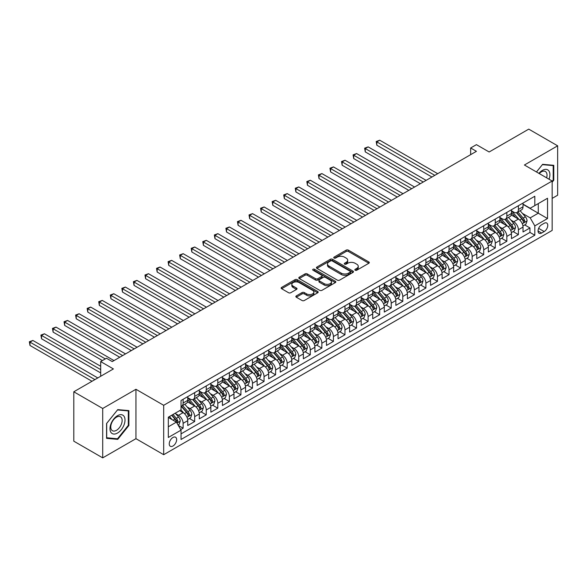 <?xml version="1.0" encoding="UTF-8"?>
<svg xmlns="http://www.w3.org/2000/svg" width="587" height="587" viewBox="0 0 587 587"><rect width="100%" height="100%" fill="white"/><g stroke="black" fill="none" stroke-linecap="round" stroke-linejoin="round"><path stroke-width="0.88" d="M355.186 270.225A1.123 0.646 0 0 0 356.771 270.225L368.827 263.262A1.607 0.925 0 0 0 369.304 262.609A1.607 0.925 0 0 0 368.827 261.949L348.407 250.157A1.607 0.925 0 0 0 346.132 250.157L334.076 257.121A1.123 0.646 0 0 0 333.746 257.576A1.123 0.646 0 0 0 334.076 258.038A1.123 0.646 0 0 0 335.661 258.038L337.224 257.135A5.136 2.964 0 0 1 344.488 257.135L346.191 258.119A5.136 2.964 0 0 1 347.695 260.217A5.136 2.964 0 0 1 346.191 262.316L344.628 263.211A1.123 0.646 0 0 0 344.298 263.673A1.123 0.646 0 0 0 344.628 264.128A1.123 0.646 0 0 0 346.22 264.128L347.775 263.233A5.136 2.964 0 0 1 355.04 263.233L356.742 264.209A5.136 2.964 0 0 1 358.246 266.307A5.136 2.964 0 0 1 356.742 268.406L355.186 269.308A1.123 0.646 0 0 0 354.856 269.763A1.123 0.646 0 0 0 355.186 270.225L355.186 269.308M172.945 446.025A5.232 3.023 120 0 0 176.364 441.409A5.232 3.023 120 0 0 175.557 437.22A5.232 3.023 120 0 0 172.945 437.476A5.232 3.023 120 0 0 169.526 442.092A5.232 3.023 120 0 0 170.325 446.281A5.232 3.023 120 0 0 172.945 446.025M296.318 295.892A1.607 0.925 0 0 0 295.848 296.545A1.607 0.925 0 0 0 296.318 297.198L302.048 300.507A1.607 0.925 0 0 0 304.315 300.507L317.706 292.781A1.607 0.925 0 0 0 318.176 292.121A1.607 0.925 0 0 0 317.706 291.468L297.279 279.676A1.607 0.925 0 0 0 295.012 279.676L281.621 287.403A1.607 0.925 0 0 0 281.151 288.063A1.607 0.925 0 0 0 281.621 288.716L288.54 292.715A1.607 0.925 0 0 0 290.807 292.715L296.545 289.406A1.607 0.925 0 0 0 297.015 288.753A1.607 0.925 0 0 0 296.545 288.092L293.111 286.111A4.292 2.48 0 0 1 291.849 284.357A4.292 2.48 0 0 1 294.498 282.068A4.292 2.48 0 0 1 299.179 282.604L312.629 290.374A4.292 2.48 0 0 1 313.884 292.121A4.292 2.48 0 0 1 311.235 294.41A4.292 2.48 0 0 1 306.553 293.874L304.315 292.583A1.607 0.925 0 0 0 302.048 292.583L296.318 295.892L296.318 297.198L302.048 293.918L302.048 292.583M552.162 198.384L557.65 195.214L557.65 145.818L528.748 129.133L489.147 151.989L476.431 144.651L470.649 147.983L476.431 151.321L112.249 361.585L106.467 358.246L100.685 361.585L100.685 376.267M102.71 408.479L102.71 457.867L135.949 438.68L135.949 389.284L102.71 408.479L73.801 391.786L113.401 368.93L100.685 361.585M135.949 389.284L163.692 405.301L552.162 181.023L552.162 230.42L163.692 454.698L163.692 405.301M557.65 145.818L524.411 165.006L552.162 181.023M337.342 280.131A1.607 0.925 0 0 0 339.609 280.131L353 272.405A1.607 0.925 0 0 0 353.469 271.744A1.607 0.925 0 0 0 353 271.091L332.572 259.3A1.607 0.925 0 0 0 330.305 259.3L316.914 267.026A1.607 0.925 0 0 0 316.444 267.687A1.607 0.925 0 0 0 316.914 268.34L337.342 280.131M313.443 270.468A1.123 0.646 0 0 1 314.588 270.622L314.588 269.286L335.353 281.283A1.607 0.925 0 0 1 335.823 281.936A1.607 0.925 0 0 1 335.353 282.589L321.962 290.323A1.607 0.925 0 0 1 319.695 290.323L299.267 278.531L299.267 277.218A1.607 0.925 0 0 0 298.798 277.871A1.607 0.925 0 0 0 299.267 278.531M299.267 277.218L304.998 273.909A1.607 0.925 0 0 1 307.265 273.909L315.549 278.693A1.607 0.925 0 0 0 317.816 278.693L321.625 276.499A1.607 0.925 0 0 0 322.094 275.839A1.607 0.925 0 0 0 321.625 275.186L312.996 270.211A1.123 0.646 0 0 1 312.666 269.749A1.123 0.646 0 0 1 313.363 269.147A1.123 0.646 0 0 1 314.588 269.286M102.71 457.867L73.801 441.182L73.801 391.786M180.715 429.589L183.115 428.202L178.316 425.428M175.586 413.644L178.492 415.317A6.538 3.779 60 0 1 183.115 423.33L187.745 420.659L187.745 425.531L194.679 421.525L189.418 418.487M187.15 406.967L190.056 408.64A6.538 3.779 60 0 1 194.679 416.653L199.301 413.982L199.301 418.854L206.242 414.848L200.981 411.81M198.714 400.29L201.612 401.97A6.538 3.779 60 0 1 206.242 409.975L210.865 407.305L210.865 412.184L217.799 408.178L212.538 405.14M210.271 393.62L213.176 395.293A6.538 3.779 60 0 1 217.799 403.306L222.429 400.635L222.429 405.507L229.363 401.501L224.102 398.463M221.835 386.943L224.74 388.616A6.538 3.779 60 0 1 229.363 396.629L233.986 393.958L233.986 398.83L240.927 394.824L235.666 391.786M233.399 380.266L236.297 381.946A6.538 3.779 60 0 1 240.927 389.951L245.549 387.281L245.549 392.153L252.483 388.154L247.222 385.116M244.955 373.589L247.861 375.269A6.538 3.779 60 0 1 252.483 383.282L257.113 380.611L257.113 385.483L264.047 381.477L258.786 378.439M256.519 366.919L259.425 368.592A6.538 3.779 60 0 1 264.047 376.605L268.67 373.934L268.67 378.806L275.611 374.8L270.35 371.762M268.083 360.242L270.981 361.915A6.538 3.779 60 0 1 275.611 369.927L280.234 367.257L280.234 372.129L287.168 368.122L281.907 365.092M279.639 353.565L282.545 355.245A6.538 3.779 60 0 1 287.168 363.25L291.798 360.587L291.798 365.459L298.732 361.453L293.471 358.415M291.203 346.895L294.109 348.568A6.538 3.779 60 0 1 298.732 356.58L303.354 353.91L303.354 358.782L310.296 354.775L305.035 351.738M302.767 340.218L305.666 341.891A6.538 3.779 60 0 1 310.296 349.903L314.918 347.233L314.918 352.105L321.852 348.098L316.591 345.061M314.324 333.541L317.229 335.221A6.538 3.779 60 0 1 321.852 343.226L326.482 340.555L326.482 345.435L333.416 341.429L328.155 338.391M325.888 326.871L328.793 328.544A6.538 3.779 60 0 1 333.416 336.556L338.039 333.886L338.039 338.758L344.98 334.751L339.719 331.714M337.452 320.194L340.35 321.867A6.538 3.779 60 0 1 344.98 329.879L349.603 327.208L349.603 332.081L356.536 328.074L351.275 325.037M349.008 313.517L351.914 315.197A6.538 3.779 60 0 1 356.536 323.202L361.166 320.531L361.166 325.403L368.1 321.405L362.839 318.367M360.572 306.84L363.478 308.52A6.538 3.779 60 0 1 368.1 316.525L372.723 313.862L372.723 318.734L379.664 314.727L374.403 311.69M372.136 300.17L375.034 301.843A6.538 3.779 60 0 1 379.664 309.855L384.287 307.184L384.287 312.057L391.221 308.05L385.96 305.013M383.693 293.493L386.598 295.166A6.538 3.779 60 0 1 391.221 303.178L395.851 300.507L395.851 305.379L402.785 301.373L397.524 298.343M395.256 286.816L398.162 288.496A6.538 3.779 60 0 1 402.785 296.501L407.407 293.838L407.407 298.71L414.349 294.703L409.088 291.666M406.82 280.146L409.719 281.819A6.538 3.779 60 0 1 414.349 289.831L418.971 287.16L418.971 292.033L425.905 288.026L420.644 284.988M418.377 273.469L421.283 275.142A6.538 3.779 60 0 1 425.905 283.154L430.535 280.483L430.535 285.355L437.469 281.349L432.208 278.311M429.941 266.792L432.846 268.472A6.538 3.779 60 0 1 437.469 276.477L442.092 273.806L442.092 278.678L449.033 274.679L443.772 271.642M441.505 260.122L444.403 261.795A6.538 3.779 60 0 1 449.033 269.807L453.656 267.136L453.656 272.008L460.59 268.002L455.329 264.964M453.061 253.445L455.967 255.118A6.538 3.779 60 0 1 460.59 263.13L465.22 260.459L465.22 265.331L472.153 261.325L466.892 258.287M464.625 246.767L467.531 248.448A6.538 3.779 60 0 1 472.153 256.453L476.776 253.782L476.776 258.654L483.717 254.655L478.456 251.618M476.189 240.09L479.087 241.771A6.538 3.779 60 0 1 483.717 249.776L488.34 247.112L488.34 251.984L495.274 247.978L490.013 244.94M487.746 233.421L490.651 235.093A6.538 3.779 60 0 1 495.274 243.106L499.904 240.435L499.904 245.307L506.838 241.301L501.577 238.263M499.31 226.743L502.215 228.416A6.538 3.779 60 0 1 506.838 236.429L511.46 233.758L511.46 238.63L518.402 234.624L518.402 229.752A6.538 3.779 -120 0 0 513.772 221.747L510.873 220.066M513.141 231.594L518.402 234.624M187.745 420.659A6.538 3.779 -120 0 0 183.115 412.646L179.651 410.643M199.301 413.982A6.538 3.779 -120 0 0 194.679 405.969L187.532 401.846M210.865 407.305A6.538 3.779 -120 0 0 206.242 399.299L199.088 395.168M222.429 400.635A6.538 3.779 -120 0 0 217.799 392.622L210.652 388.491M233.986 393.958A6.538 3.779 -120 0 0 229.363 385.945L222.216 381.821M245.549 387.281A6.538 3.779 -120 0 0 240.927 379.275L233.773 375.144M257.113 380.611A6.538 3.779 -120 0 0 252.483 372.598L245.337 368.467M268.67 373.934A6.538 3.779 -120 0 0 264.047 365.921L256.901 361.797M280.234 367.257A6.538 3.779 -120 0 0 275.611 359.251L268.457 355.12M291.798 360.587A6.538 3.779 -120 0 0 287.168 352.574L280.021 348.443M303.354 353.91A6.538 3.779 -120 0 0 298.732 345.897L291.585 341.773M314.918 347.233A6.538 3.779 -120 0 0 310.296 339.22L303.141 335.096M326.482 340.555A6.538 3.779 -120 0 0 321.852 332.55L314.705 328.419M338.039 333.886A6.538 3.779 -120 0 0 333.416 325.873L326.269 321.742M349.603 327.208A6.538 3.779 -120 0 0 344.98 319.196L337.826 315.072M361.166 320.531A6.538 3.779 -120 0 0 356.536 312.526L349.39 308.395M372.723 313.862A6.538 3.779 -120 0 0 368.1 305.849L360.954 301.718M384.287 307.184A6.538 3.779 -120 0 0 379.664 299.172L372.51 295.048M395.851 300.507A6.538 3.779 -120 0 0 391.221 292.502L384.074 288.371M407.407 293.838A6.538 3.779 -120 0 0 402.785 285.825L395.638 281.694M418.971 287.16A6.538 3.779 -120 0 0 414.349 279.148L407.195 275.024M430.535 280.483A6.538 3.779 -120 0 0 425.905 272.471L418.758 268.347M442.092 273.806A6.538 3.779 -120 0 0 437.469 265.801L430.322 261.67M453.656 267.136A6.538 3.779 -120 0 0 449.033 259.124L441.879 254.993M465.22 260.459A6.538 3.779 -120 0 0 460.59 252.447L453.443 248.323M476.776 253.782A6.538 3.779 -120 0 0 472.153 245.777L465.007 241.646M488.34 247.112A6.538 3.779 -120 0 0 483.717 239.1L476.563 234.969M499.904 240.435A6.538 3.779 -120 0 0 495.274 232.423L488.127 228.299M511.46 233.758A6.538 3.779 -120 0 0 506.838 225.753L499.691 221.622M544.178 223.28L541.64 224.748A5.07 2.928 120 0 0 538.323 229.216A5.07 2.928 120 0 0 539.101 233.274A5.07 2.928 120 0 0 541.64 233.024L544.178 231.557A5.07 2.928 120 0 0 547.495 227.088A5.07 2.928 120 0 0 546.717 223.031A5.07 2.928 120 0 0 544.178 223.28M168.315 426.8L176.408 422.126L181.038 430.139L181.038 439.48L534.816 235.226L534.816 225.885L530.193 217.872L522.43 213.397M181.038 430.139L168.315 437.476L168.315 417.188L181.038 409.843L181.038 400.495L534.816 196.249L534.816 205.589L547.532 198.252L547.532 218.54L534.816 225.885M187.745 397.692L190.056 399.028A6.538 3.779 60 0 0 193.321 399.358L197.951 396.687A6.538 3.779 -120 0 0 199.301 393.694L199.301 389.951M199.301 391.023L201.612 392.358A6.538 3.779 60 0 0 204.885 392.681L209.508 390.01A6.538 3.779 -120 0 0 210.865 387.016L210.865 383.274M210.865 384.346L213.176 385.681A6.538 3.779 60 0 0 216.449 386.004L221.072 383.333A6.538 3.779 -120 0 0 222.429 380.339L222.429 376.605M222.429 377.668L224.74 379.004A6.538 3.779 60 0 0 228.005 379.327L232.635 376.663A6.538 3.779 -120 0 0 233.986 373.662L233.986 369.927M233.986 370.999L236.297 372.334A6.538 3.779 60 0 0 239.569 372.657L244.192 369.986A6.538 3.779 -120 0 0 245.549 366.992L245.549 363.25M245.549 364.322L247.861 365.657A6.538 3.779 60 0 0 251.133 365.98L255.756 363.309A6.538 3.779 -120 0 0 257.113 360.315L257.113 356.58M257.113 357.644L259.425 358.98A6.538 3.779 60 0 0 262.69 359.303L267.32 356.632A6.538 3.779 -120 0 0 268.67 353.638L268.67 349.903M268.67 350.975L270.981 352.303A6.538 3.779 60 0 0 274.254 352.633L278.876 349.962A6.538 3.779 -120 0 0 280.234 346.968L280.234 343.226M280.234 344.298L282.545 345.633A6.538 3.779 60 0 0 285.818 345.956L290.44 343.285A6.538 3.779 -120 0 0 291.798 340.291L291.798 336.556M291.798 337.62L294.109 338.956A6.538 3.779 60 0 0 297.374 339.279L302.004 336.608A6.538 3.779 -120 0 0 303.354 333.614L303.354 329.879M303.354 330.943L305.666 332.279A6.538 3.779 60 0 0 308.938 332.609L313.561 329.938A6.538 3.779 -120 0 0 314.918 326.944L314.918 323.202M314.918 324.273L317.229 325.609A6.538 3.779 60 0 0 320.502 325.932L325.125 323.261A6.538 3.779 -120 0 0 326.482 320.267L326.482 316.525M326.482 317.596L328.793 318.932A6.538 3.779 60 0 0 332.059 319.255L336.689 316.584A6.538 3.779 -120 0 0 338.039 313.59L338.039 309.855M338.039 310.919L340.35 312.255A6.538 3.779 60 0 0 343.622 312.577L348.245 309.914A6.538 3.779 -120 0 0 349.603 306.913L349.603 303.178M349.603 304.249L351.914 305.585A6.538 3.779 60 0 0 355.186 305.908L359.809 303.237A6.538 3.779 -120 0 0 361.166 300.243L361.166 296.501M361.166 297.572L363.478 298.908A6.538 3.779 60 0 0 366.743 299.231L371.373 296.56A6.538 3.779 -120 0 0 372.723 293.566L372.723 289.831M372.723 290.895L375.034 292.231A6.538 3.779 60 0 0 378.307 292.553L382.929 289.883A6.538 3.779 -120 0 0 384.287 286.889L384.287 283.154M384.287 284.225L386.598 285.553A6.538 3.779 60 0 0 389.871 285.884L394.493 283.213A6.538 3.779 -120 0 0 395.851 280.219L395.851 276.477M395.851 277.548L398.162 278.884A6.538 3.779 60 0 0 401.427 279.207L406.057 276.536A6.538 3.779 -120 0 0 407.407 273.542L407.407 269.807M407.407 270.871L409.719 272.207A6.538 3.779 60 0 0 412.991 272.529L417.614 269.859A6.538 3.779 -120 0 0 418.971 266.865L418.971 263.13M418.971 264.194L421.283 265.529A6.538 3.779 60 0 0 424.555 265.852L429.178 263.189A6.538 3.779 -120 0 0 430.535 260.195L430.535 256.453M430.535 257.524L432.846 258.86A6.538 3.779 60 0 0 436.112 259.183L440.742 256.512A6.538 3.779 -120 0 0 442.092 253.518L442.092 249.776M442.092 250.847L444.403 252.183A6.538 3.779 60 0 0 447.676 252.505L452.298 249.835A6.538 3.779 -120 0 0 453.656 246.841L453.656 243.106M453.656 244.17L455.967 245.505A6.538 3.779 60 0 0 459.239 245.828L463.862 243.157A6.538 3.779 -120 0 0 465.22 240.164L465.22 236.429M465.22 237.5L467.531 238.836A6.538 3.779 60 0 0 470.796 239.158L475.426 236.488A6.538 3.779 -120 0 0 476.776 233.494L476.776 229.752M476.776 230.823L479.087 232.158A6.538 3.779 60 0 0 482.36 232.481L486.983 229.81A6.538 3.779 -120 0 0 488.34 226.817L488.34 223.082M488.34 224.146L490.651 225.481A6.538 3.779 60 0 0 493.924 225.804L498.546 223.133A6.538 3.779 -120 0 0 499.904 220.14L499.904 216.405M499.904 217.469L502.215 218.804A6.538 3.779 60 0 0 505.48 219.134L510.11 216.464A6.538 3.779 -120 0 0 511.46 213.47L511.46 209.728M181.038 433.874L529.958 232.423L529.958 227.954L523.024 231.96L523.024 227.081A6.538 3.779 -120 0 0 518.402 219.076L511.248 214.945M511.46 210.799L513.772 212.134A6.538 3.779 -120 0 0 517.044 212.457A6.538 3.779 -120 0 0 518.402 209.464L518.402 205.721M517.044 212.457L521.667 209.786A6.538 3.779 -120 0 0 523.024 206.793L523.024 203.058M183.115 399.299L183.115 403.034A6.538 3.779 60 0 1 181.765 406.028A6.538 3.779 60 0 1 181.038 406.292M181.765 406.028L186.387 403.357A6.538 3.779 -120 0 0 187.745 400.363L187.745 396.629M194.679 392.622L194.679 396.357A6.538 3.779 60 0 1 193.321 399.358M206.242 385.945L206.242 389.687A6.538 3.779 60 0 1 204.885 392.681M217.799 379.275L217.799 383.01A6.538 3.779 60 0 1 216.449 386.004M229.363 372.598L229.363 376.333A6.538 3.779 60 0 1 228.005 379.327M240.927 365.921L240.927 369.663A6.538 3.779 60 0 1 239.569 372.657M252.483 359.251L252.483 362.986A6.538 3.779 60 0 1 251.133 365.98M264.047 352.574L264.047 356.309A6.538 3.779 60 0 1 262.69 359.303M275.611 345.897L275.611 349.639A6.538 3.779 60 0 1 274.254 352.633M287.168 339.22L287.168 342.962A6.538 3.779 60 0 1 285.818 345.956M298.732 332.55L298.732 336.285A6.538 3.779 60 0 1 297.374 339.279M310.296 325.873L310.296 329.608A6.538 3.779 60 0 1 308.938 332.609M321.852 319.196L321.852 322.938A6.538 3.779 60 0 1 320.502 325.932M333.416 312.526L333.416 316.261A6.538 3.779 60 0 1 332.059 319.255M344.98 305.849L344.98 309.584A6.538 3.779 60 0 1 343.622 312.577M356.536 299.172L356.536 302.914A6.538 3.779 60 0 1 355.186 305.908M368.1 292.502L368.1 296.237A6.538 3.779 60 0 1 366.743 299.231M379.664 285.825L379.664 289.56A6.538 3.779 60 0 1 378.307 292.553M391.221 279.148L391.221 282.89A6.538 3.779 60 0 1 389.871 285.884M402.785 272.471L402.785 276.213A6.538 3.779 60 0 1 401.427 279.207M414.349 265.801L414.349 269.536A6.538 3.779 60 0 1 412.991 272.529M425.905 259.124L425.905 262.859A6.538 3.779 60 0 1 424.555 265.852M437.469 252.447L437.469 256.189A6.538 3.779 60 0 1 436.112 259.183M449.033 245.777L449.033 249.512A6.538 3.779 60 0 1 447.676 252.505M460.59 239.1L460.59 242.835A6.538 3.779 60 0 1 459.239 245.828M472.153 232.423L472.153 236.165A6.538 3.779 60 0 1 470.796 239.158M483.717 225.746L483.717 229.488A6.538 3.779 60 0 1 482.36 232.481M495.274 219.076L495.274 222.811A6.538 3.779 60 0 1 493.924 225.804M506.838 212.399L506.838 216.141A6.538 3.779 60 0 1 505.48 219.134M506.838 236.429L506.838 241.301M495.274 243.106L495.274 247.978M483.717 249.776L483.717 254.655M472.153 256.453L472.153 261.325M460.59 263.13L460.59 268.002M449.033 269.807L449.033 274.679M437.469 276.477L437.469 281.349M425.905 283.154L425.905 288.026M414.349 289.831L414.349 294.703M402.785 296.501L402.785 301.373M391.221 303.178L391.221 308.05M379.664 309.855L379.664 314.727M368.1 316.525L368.1 321.405M356.536 323.202L356.536 328.074M344.98 329.879L344.98 334.751M333.416 336.556L333.416 341.429M321.852 343.226L321.852 348.098M310.296 349.903L310.296 354.775M298.732 356.58L298.732 361.453M287.168 363.25L287.168 368.122M275.611 369.927L275.611 374.8M264.047 376.605L264.047 381.477M252.483 383.282L252.483 388.154M240.927 389.951L240.927 394.824M229.363 396.629L229.363 401.501M217.799 403.306L217.799 408.178M206.242 409.975L206.242 414.848M194.679 416.653L194.679 421.525M183.115 423.33L183.115 428.202M176.408 422.126L168.315 417.452M530.193 217.872L538.286 213.198L538.286 203.586L547.532 198.252M523.024 204.386L547.532 218.54M523.024 204.122L530.193 208.26L534.816 205.589M135.949 438.68L163.692 454.698M470.649 147.983L470.649 154.66M524.697 224.916L529.958 227.954M529.958 232.423L534.816 235.226M552.162 182.205L553.776 180.187L553.776 165.314L542.623 164.316L536.467 171.969M106.577 438.372L117.738 439.369L128.891 425.494L128.891 410.614L117.738 409.623L106.577 423.498L106.577 438.372M553.196 179.857L553.776 180.187M128.318 425.157L128.891 425.494M116.556 438.694L117.738 439.369M355.634 270.38L356.742 269.741A5.136 2.964 0 0 0 358.246 267.643L358.246 266.307M347.695 260.217L347.695 261.553A5.136 2.964 0 0 1 346.191 263.644L345.075 264.289M368.827 261.949L368.827 263.262L348.407 251.493A1.607 0.925 0 0 0 346.132 251.493L334.524 258.192M352.978 272.412L332.572 260.635A1.607 0.925 0 0 0 330.305 260.635L316.936 268.354M350.16 272.207A1.123 0.646 0 0 0 350.49 271.744A1.123 0.646 0 0 0 350.16 271.289L332.235 260.936A1.123 0.646 0 0 0 330.642 260.936L328.999 261.883A5.136 2.964 0 0 0 327.495 263.981A5.136 2.964 0 0 0 328.999 266.08L341.252 273.153A5.136 2.964 0 0 0 348.517 273.153L350.16 272.207L350.16 273.542A1.123 0.646 0 0 0 350.49 273.08L350.49 271.744M327.495 263.981L327.495 265.317A5.136 2.964 0 0 0 328.999 267.415L328.999 266.08M350.16 273.542L348.517 274.489A5.136 2.964 0 0 1 341.252 274.489L328.999 267.415M299.289 278.539L304.998 275.244L304.998 273.909M322.094 275.839L322.094 277.174A1.607 0.925 0 0 1 321.625 277.834L317.816 280.028A1.607 0.925 0 0 1 315.549 280.028L307.265 275.244A1.607 0.925 0 0 0 304.998 275.244M314.588 270.622L335.331 282.604M324.149 283.653A4.292 2.48 0 0 0 328.823 284.189A4.292 2.48 0 0 0 331.472 281.899A4.292 2.48 0 0 0 330.217 280.153L325.477 277.416A1.607 0.925 0 0 0 323.21 277.416L319.409 279.61A1.607 0.925 0 0 0 318.939 280.263A1.607 0.925 0 0 0 319.409 280.916L324.149 283.653L324.149 284.988A4.292 2.48 0 0 0 328.823 285.524A4.292 2.48 0 0 0 331.472 283.235L331.472 281.899M318.939 280.263L318.939 281.599A1.607 0.925 0 0 0 319.409 282.252L319.409 280.916M324.149 284.988L319.409 282.252M313.884 292.121L313.884 293.456A4.292 2.48 0 0 1 311.235 295.745A4.292 2.48 0 0 1 306.553 295.21L304.315 293.918A1.607 0.925 0 0 0 302.048 293.918M291.849 284.357L291.849 285.693A4.292 2.48 0 0 0 293.111 287.447L293.111 286.111M296.523 289.413L293.111 287.447M317.684 292.788L297.279 281.012A1.607 0.925 0 0 0 295.012 281.012L281.643 288.731M522.929 225.936L525.915 224.212L527.067 220.873A4.336 2.502 -120 0 0 525.38 216.808L520.097 210.689M519.04 219.494L512.774 212.245A12.51 7.22 -120 0 0 511.46 210.872M515.606 217.461L512.099 213.404A10.383 5.995 -120 0 0 511.46 212.707M437.697 173.686L379.723 140.212L376.832 141.878L376.832 145.216L431.922 177.025M516.457 212.692L521.799 218.878A4.336 2.502 60 0 1 523.34 221.864C523.993 222.737 524.455 222.466 524.734 221.064A4.336 2.502 -120 0 0 523.186 218.078L517.903 211.958M516.773 212.589L522.511 219.237A2.209 1.277 60 0 1 523.068 220.103L524.734 221.064M523.34 221.864L523.655 222.378M376.832 145.216L376.194 141.511L434.813 175.352M376.194 141.511L379.723 140.212M549.05 179.233A10.625 6.134 120 0 0 542.388 170.384A10.625 6.134 120 0 0 538.91 173.378M546.622 177.832A8.049 4.645 120 0 0 545.36 171.485A8.049 4.645 120 0 0 541.339 171.881A8.049 4.645 120 0 0 539.226 173.561M536.489 171.984L542.388 164.646L553.196 165.607L553.196 180.026L552.162 181.317M552.484 165.196L553.196 165.607M124.011 424.944A10.625 6.134 120 0 0 121.267 414.679A10.625 6.134 120 0 0 110.994 423.777A10.625 6.134 120 0 0 113.746 434.05A10.625 6.134 120 0 0 124.011 424.944M121.377 424.196A8.049 4.645 120 0 0 120.474 416.785A8.049 4.645 120 0 0 111.523 423.315A8.049 4.645 120 0 0 112.433 430.719A8.049 4.645 120 0 0 121.377 424.196M106.695 437.807L106.695 423.396L117.503 409.946L128.318 410.915L128.318 425.326L117.503 438.775L106.577 437.741M127.599 410.504L128.318 410.915M511.365 232.613L514.351 230.889L515.511 227.551A4.336 2.502 -120 0 0 513.823 223.486L508.54 217.366M507.484 226.171L501.217 218.922A12.51 7.22 -120 0 0 499.904 217.542M504.042 224.139L500.542 220.081A10.383 5.995 -120 0 0 499.904 219.384M426.14 180.363L368.159 146.882L365.268 148.555L365.268 151.894L420.358 183.694M504.893 219.369L510.235 225.555A4.336 2.502 60 0 1 511.783 228.534C512.436 229.407 512.899 229.143 513.17 227.734A4.336 2.502 -120 0 0 511.622 224.755L506.339 218.635M505.209 219.267L510.947 225.914A2.209 1.277 60 0 1 511.504 226.773L513.17 227.734M511.783 228.534L512.099 229.047M365.268 151.894L364.63 148.188L423.249 182.029M364.63 148.188L368.159 146.882M499.801 239.291L502.788 237.566L503.947 234.228A4.336 2.502 -120 0 0 502.259 230.155L496.976 224.043M495.92 232.848L489.653 225.591A12.51 7.22 -120 0 0 488.34 224.219M492.486 230.808L488.978 226.758A10.383 5.995 -120 0 0 488.34 226.061M414.576 187.033L356.595 153.559L353.704 155.232L353.704 158.563L408.794 190.371M493.329 226.039L498.679 232.225A4.336 2.502 60 0 1 500.219 235.211C500.872 236.084 501.335 235.82 501.606 234.411A4.336 2.502 -120 0 0 500.065 231.425L494.782 225.313M493.645 225.944L499.39 232.584A2.209 1.277 60 0 1 499.941 233.45L501.606 234.411M500.219 235.211L500.535 235.725M353.704 158.563L353.073 154.865L411.685 188.706M353.073 154.865L356.595 153.559M488.245 245.96L491.231 244.236L492.383 240.905A4.336 2.502 -120 0 0 490.695 236.832L485.412 230.72M484.356 239.525L478.089 232.269A12.51 7.22 -120 0 0 476.776 230.896M480.922 237.486L477.414 233.428A10.383 5.995 -120 0 0 476.776 232.731M403.012 193.71L345.039 160.236L342.148 161.902L342.148 165.24L397.238 197.049M481.773 232.716L487.115 238.902A4.336 2.502 60 0 1 488.655 241.888C489.309 242.761 489.771 242.49 490.05 241.088A4.336 2.502 -120 0 0 488.501 238.102L483.218 231.982M482.088 232.613L487.826 239.261A2.209 1.277 60 0 1 488.384 240.127L490.05 241.088M488.655 241.888L488.971 242.402M342.148 165.24L341.509 161.535L400.129 195.376M341.509 161.535L345.039 160.236M476.681 252.637L479.667 250.913L480.826 247.575A4.336 2.502 -120 0 0 479.139 243.51L473.856 237.39M472.799 246.195L466.533 238.946A12.51 7.22 -120 0 0 465.22 237.566M469.358 244.163L465.858 240.105A10.383 5.995 -120 0 0 465.22 239.408M391.456 200.387L333.475 166.913L330.584 168.579L330.584 171.918L385.674 203.726M470.209 239.393L475.551 245.579A4.336 2.502 60 0 1 477.099 248.565C477.752 249.431 478.214 249.167 478.486 247.758A4.336 2.502 -120 0 0 476.938 244.779L471.654 238.66M470.525 239.291L476.262 245.938A2.209 1.277 60 0 1 476.82 246.804L478.486 247.758M477.099 248.565L477.414 249.079M330.584 171.918L329.945 168.212L388.565 202.053M329.945 168.212L333.475 166.913M465.117 259.315L468.103 257.59L469.262 254.252A4.336 2.502 -120 0 0 467.575 250.179L462.292 244.067M461.235 252.872L454.969 245.615A12.51 7.22 -120 0 0 453.656 244.243M457.801 250.84L454.294 246.782A10.383 5.995 -120 0 0 453.656 246.085M379.892 207.057L321.911 173.583L319.02 175.256L319.02 178.595L374.11 210.395M458.645 246.063L463.994 252.249A4.336 2.502 60 0 1 465.535 255.235C466.188 256.108 466.65 255.844 466.922 254.435A4.336 2.502 -120 0 0 465.381 251.449L460.098 245.337M458.961 245.968L464.706 252.615A2.209 1.277 60 0 1 465.256 253.474L466.922 254.435M465.535 255.235L465.851 255.749M319.02 178.595L318.389 174.889L377.001 208.73M318.389 174.889L321.911 173.583M453.56 265.992L456.547 264.267L457.699 260.929A4.336 2.502 -120 0 0 456.011 256.857L450.728 250.744M449.671 259.549L443.405 252.293A12.51 7.22 -120 0 0 442.092 250.92M446.237 257.51L442.73 253.452A10.383 5.995 -120 0 0 442.092 252.755M368.328 213.734L310.354 180.26L307.463 181.926L307.463 185.265L362.553 217.073M447.089 252.74L452.43 258.926A4.336 2.502 60 0 1 453.971 261.912C454.624 262.785 455.086 262.514 455.365 261.112A4.336 2.502 -120 0 0 453.817 258.126L448.534 252.014M447.404 252.637L453.142 259.285A2.209 1.277 60 0 1 453.7 260.151L455.365 261.112M453.971 261.912L454.287 262.426M307.463 185.265L306.825 181.559L365.444 215.4M306.825 181.559L310.354 180.26M441.996 272.662L444.983 270.937L446.142 267.599A4.336 2.502 -120 0 0 444.454 263.534L439.171 257.414M438.115 266.219L431.849 258.97A12.51 7.22 -120 0 0 430.535 257.59M434.673 264.187L431.174 260.129A10.383 5.995 -120 0 0 430.535 259.432M356.771 220.411L298.79 186.937L295.899 188.603L295.899 191.942L350.989 223.75M435.525 259.417L440.866 265.603A4.336 2.502 60 0 1 442.415 268.589C443.068 269.455 443.53 269.191 443.801 267.789A4.336 2.502 -120 0 0 442.253 264.803L436.97 258.684M435.84 259.315L441.578 265.962A2.209 1.277 60 0 1 442.136 266.828L443.801 267.789M442.415 268.589L442.73 269.103M295.899 191.942L295.261 188.236L353.88 222.077M295.261 188.236L298.79 186.937M430.432 279.339L433.419 277.614L434.578 274.276A4.336 2.502 -120 0 0 432.89 270.211L427.607 264.091M426.551 272.896L420.285 265.647A12.51 7.22 -120 0 0 418.971 264.267M423.117 270.864L419.61 266.806A10.383 5.995 -120 0 0 418.971 266.109M345.207 227.081L287.226 193.607L284.335 195.28L284.335 198.619L339.425 230.42M423.961 266.094L429.31 272.28A4.336 2.502 60 0 1 430.851 275.259C431.504 276.132 431.966 275.868 432.237 274.459A4.336 2.502 -120 0 0 430.697 271.473L425.414 265.361M424.276 265.992L430.022 272.639A2.209 1.277 60 0 1 430.572 273.498L432.237 274.459M430.851 275.259L431.166 275.773M284.335 198.619L283.704 194.913L342.316 228.754M283.704 194.913L287.226 193.607M418.876 286.016L421.862 284.291L423.014 280.953A4.336 2.502 -120 0 0 421.327 276.881L416.044 270.768M414.987 279.573L408.721 272.317A12.51 7.22 -120 0 0 407.407 270.945M411.553 277.534L408.046 273.476A10.383 5.995 -120 0 0 407.407 272.779M333.643 233.758L275.67 200.284L272.779 201.95L272.779 205.289L327.869 237.097M412.404 272.764L417.746 278.95A4.336 2.502 60 0 1 419.287 281.936C419.94 282.809 420.402 282.538 420.681 281.136A4.336 2.502 -120 0 0 419.133 278.15L413.85 272.038M412.72 272.662L418.458 279.309A2.209 1.277 60 0 1 419.015 280.175L420.681 281.136M419.287 281.936L419.602 282.45M272.779 205.289L272.141 201.583L330.76 235.431M272.141 201.583L275.67 200.284M407.312 292.686L410.298 290.961L411.458 287.623A4.336 2.502 -120 0 0 409.77 283.558L404.487 277.438M403.43 286.243L397.164 278.994A12.51 7.22 -120 0 0 395.851 277.622M399.989 284.211L396.489 280.153A10.383 5.995 -120 0 0 395.851 279.456M322.087 240.435L264.106 206.962L261.215 208.627L261.215 211.966L316.305 243.774M400.84 279.441L406.182 285.627A4.336 2.502 60 0 1 407.73 288.613C408.383 289.486 408.846 289.215 409.117 287.813A4.336 2.502 -120 0 0 407.569 284.827L402.286 278.708M401.156 279.339L406.894 285.986A2.209 1.277 60 0 1 407.451 286.852L409.117 287.813M407.73 288.613L408.046 289.127M261.215 211.966L260.577 208.26L319.196 242.101M260.577 208.26L264.106 206.962M395.748 299.363L398.734 297.638L399.894 294.3A4.336 2.502 -120 0 0 398.206 290.235L392.923 284.115M391.867 292.92L385.6 285.671A12.51 7.22 -120 0 0 384.287 284.291M388.433 290.888L384.925 286.83A10.383 5.995 -120 0 0 384.287 286.133M310.523 247.112L252.542 213.631L249.651 215.304L249.651 218.643L304.741 250.444M389.276 286.118L394.625 292.304A4.336 2.502 60 0 1 396.166 295.283C396.819 296.156 397.282 295.892 397.553 294.483A4.336 2.502 -120 0 0 396.012 291.504L390.729 285.385M389.592 286.016L395.337 292.664A2.209 1.277 60 0 1 395.887 293.522L397.553 294.483M396.166 295.283L396.482 295.797M249.651 218.643L249.02 214.937L307.632 248.778M249.02 214.937L252.542 213.631M384.192 306.04L387.178 304.315L388.33 300.977A4.336 2.502 -120 0 0 386.642 296.905L381.359 290.792M380.303 299.597L374.036 292.341A12.51 7.22 -120 0 0 372.723 290.969M376.869 297.558L373.361 293.507A10.383 5.995 -120 0 0 372.723 292.81M298.959 253.782L240.986 220.308L238.095 221.981L238.095 225.313L293.184 257.121M377.72 292.788L383.062 298.974A4.336 2.502 60 0 1 384.602 301.96C385.255 302.833 385.718 302.569 385.997 301.16A4.336 2.502 -120 0 0 384.448 298.174L379.165 292.062M378.035 292.693L383.773 299.333A2.209 1.277 60 0 1 384.331 300.199L385.997 301.16M384.602 301.96L384.918 302.474M238.095 225.313L237.456 221.615L296.075 255.455M237.456 221.615L240.986 220.308M372.628 312.717L375.614 310.985L376.773 307.654A4.336 2.502 -120 0 0 375.086 303.582L369.803 297.47M368.746 306.275L362.48 299.018A12.51 7.22 -120 0 0 361.166 297.646M365.305 304.235L361.805 300.177A10.383 5.995 -120 0 0 361.166 299.48M287.403 260.459L229.422 226.986L226.531 228.651L226.531 231.99L281.621 263.798M366.156 299.465L371.498 305.651A4.336 2.502 60 0 1 373.046 308.637C373.699 309.51 374.161 309.239 374.433 307.837A4.336 2.502 -120 0 0 372.884 304.851L367.601 298.732M366.471 299.363L372.209 306.01A2.209 1.277 60 0 1 372.767 306.876L374.433 307.837M373.046 308.637L373.361 309.151M226.531 231.99L225.892 228.284L284.512 262.125M225.892 228.284L229.422 226.986M361.064 319.387L364.05 317.662L365.209 314.324A4.336 2.502 -120 0 0 363.522 310.259L358.239 304.139M357.182 312.944L350.916 305.695A12.51 7.22 -120 0 0 349.603 304.315M353.748 310.912L350.241 306.854A10.383 5.995 -120 0 0 349.603 306.157M275.839 267.136L217.858 233.663L214.967 235.328L214.967 238.667L270.057 270.475M354.592 306.143L359.941 312.328A4.336 2.502 60 0 1 361.482 315.314C362.135 316.18 362.597 315.916 362.869 314.507A4.336 2.502 -120 0 0 361.328 311.528L356.045 305.409M354.908 306.04L360.653 312.688A2.209 1.277 60 0 1 361.203 313.553L362.869 314.507M361.482 315.314L361.797 315.828M214.967 238.667L214.336 234.961L272.948 268.802M214.336 234.961L217.858 233.663M349.507 326.064L352.493 324.34L353.645 321.001A4.336 2.502 -120 0 0 351.958 316.936L346.675 310.817M345.618 319.622L339.352 312.365A12.51 7.22 -120 0 0 338.039 310.993M342.184 317.589L338.677 313.531A10.383 5.995 -120 0 0 338.039 312.834M264.275 273.806L206.301 240.332L203.41 242.005L203.41 245.344L258.5 277.145M343.035 312.812L348.377 319.005A4.336 2.502 60 0 1 349.918 321.984C350.571 322.857 351.033 322.593 351.312 321.184A4.336 2.502 -120 0 0 349.764 318.198L344.481 312.086M343.351 312.717L349.089 319.365A2.209 1.277 60 0 1 349.647 320.223L351.312 321.184M349.918 321.984L350.234 322.498M203.41 245.344L202.772 241.639L261.391 275.479M202.772 241.639L206.301 240.332M337.943 332.741L340.93 331.017L342.089 327.678A4.336 2.502 -120 0 0 340.401 323.606L335.118 317.494M334.062 326.299L327.795 319.042A12.51 7.22 -120 0 0 326.482 317.67M330.62 324.259L327.12 320.201A10.383 5.995 -120 0 0 326.482 319.504M252.718 280.483L194.737 247.01L191.846 248.675L191.846 252.014L246.936 283.822M331.472 319.489L336.813 325.675A4.336 2.502 60 0 1 338.361 328.661C339.015 329.534 339.477 329.263 339.748 327.862A4.336 2.502 -120 0 0 338.2 324.875L332.917 318.763M331.787 319.387L337.525 326.034A2.209 1.277 60 0 1 338.083 326.9L339.748 327.862M338.361 328.661L338.677 329.175M191.846 252.014L191.208 248.308L249.827 282.149M191.208 248.308L194.737 247.01M326.379 339.411L329.366 337.686L330.525 334.348A4.336 2.502 -120 0 0 328.837 330.283L323.554 324.163M322.498 332.968L316.232 325.719A12.51 7.22 -120 0 0 314.918 324.34M319.064 330.936L315.557 326.878A10.383 5.995 -120 0 0 314.918 326.181M241.154 287.16L183.173 253.687L180.282 255.352L180.282 258.691L235.372 290.499M319.908 326.167L325.257 332.352A4.336 2.502 60 0 1 326.798 335.338C327.451 336.204 327.913 335.94 328.184 334.539A4.336 2.502 -120 0 0 326.643 331.552L321.36 325.433M320.223 326.064L325.968 332.712A2.209 1.277 60 0 1 326.519 333.577L328.184 334.539M326.798 335.338L327.113 335.852M180.282 258.691L179.651 254.985L238.263 288.826M179.651 254.985L183.173 253.687M314.823 346.088L317.809 344.364L318.961 341.025A4.336 2.502 -120 0 0 317.274 336.96L311.99 330.841M310.934 339.646L304.668 332.396A12.51 7.22 -120 0 0 303.354 331.017M307.5 337.613L303.993 333.555A10.383 5.995 -120 0 0 303.354 332.858M229.59 293.83L171.617 260.357L168.726 262.029L168.726 265.368L223.816 297.169M308.351 332.844L313.693 339.029A4.336 2.502 60 0 1 315.234 342.008C315.887 342.881 316.349 342.617 316.628 341.208A4.336 2.502 -120 0 0 315.08 338.222L309.797 332.11M308.667 332.741L314.405 339.389A2.209 1.277 60 0 1 314.962 340.247L316.628 341.208M315.234 342.008L315.549 342.522M168.726 265.368L168.087 261.663L226.707 295.503M168.087 261.663L171.617 260.357M303.259 352.765L306.245 351.041L307.405 347.702A4.336 2.502 -120 0 0 305.717 343.63L300.434 337.518M299.377 346.323L293.111 339.066A12.51 7.22 -120 0 0 291.798 337.694M295.936 344.283L292.436 340.225A10.383 5.995 -120 0 0 291.798 339.528M218.034 300.507L160.053 267.034L157.162 268.699L157.162 272.038L212.252 303.846M296.787 339.513L302.129 345.699A4.336 2.502 60 0 1 303.677 348.685C304.33 349.558 304.792 349.287 305.064 347.886A4.336 2.502 -120 0 0 303.516 344.899L298.233 338.787M297.103 339.411L302.841 346.059A2.209 1.277 60 0 1 303.398 346.924L305.064 347.886M303.677 348.685L303.993 349.199M157.162 272.038L156.524 268.332L215.143 302.18M156.524 268.332L160.053 267.034M291.695 359.435L294.689 357.71L295.841 354.372A4.336 2.502 -120 0 0 294.153 350.307L288.87 344.187M287.813 352.992L281.547 345.743A12.51 7.22 -120 0 0 280.234 344.371M284.379 350.96L280.872 346.902A10.383 5.995 -120 0 0 280.234 346.205M206.47 307.184L148.489 273.711L145.598 275.376L145.598 278.715L200.688 310.523M285.223 346.191L290.572 352.376A4.336 2.502 60 0 1 292.113 355.362C292.766 356.236 293.229 355.964 293.5 354.563A4.336 2.502 -120 0 0 291.959 351.576L286.676 345.457M285.539 346.088L291.284 352.736A2.209 1.277 60 0 1 291.834 353.601L293.5 354.563M292.113 355.362L292.429 355.876M145.598 278.715L144.967 275.01L203.579 308.85M144.967 275.01L148.489 273.711M280.138 366.112L283.125 364.388L284.277 361.049A4.336 2.502 -120 0 0 282.589 356.984L277.306 350.865M276.25 359.67L269.983 352.42A12.51 7.22 -120 0 0 268.67 351.041M272.816 357.637L269.308 353.579A10.383 5.995 -120 0 0 268.67 352.882M194.906 313.862L136.932 280.381L134.041 282.053L134.041 285.392L189.131 317.193M273.667 352.868L279.008 359.053A4.336 2.502 60 0 1 280.549 362.04C281.202 362.905 281.665 362.641 281.943 361.232A4.336 2.502 -120 0 0 280.395 358.253L275.112 352.134M273.982 352.765L279.72 359.413A2.209 1.277 60 0 1 280.278 360.271L281.943 361.232M280.549 362.04L280.865 362.553M134.041 285.392L133.403 281.687L192.022 315.527M133.403 281.687L136.932 280.381M268.575 372.789L271.561 371.065L272.72 367.726A4.336 2.502 -120 0 0 271.033 363.654L265.75 357.542M264.693 366.347L258.427 359.09A12.51 7.22 -120 0 0 257.113 357.718M261.252 364.307L257.752 360.257A10.383 5.995 -120 0 0 257.113 359.56M183.349 320.531L125.369 287.058L122.478 288.731L122.478 292.062L177.567 323.87M262.103 359.538L267.445 365.723A4.336 2.502 60 0 1 268.993 368.709C269.646 369.583 270.108 369.318 270.38 367.91A4.336 2.502 -120 0 0 268.831 364.923L263.548 358.811M262.418 359.442L268.156 366.083A2.209 1.277 60 0 1 268.714 366.948L270.38 367.91M268.993 368.709L269.308 369.223M122.478 292.062L121.839 288.364L180.458 322.204M121.839 288.364L125.369 287.058M257.011 379.466L260.004 377.734L261.156 374.403A4.336 2.502 -120 0 0 259.469 370.331L254.186 364.219M253.129 373.024L246.863 365.767A12.51 7.22 -120 0 0 245.549 364.395M249.695 370.984L246.188 366.926A10.383 5.995 -120 0 0 245.549 366.229M171.786 327.208L113.805 293.735L110.914 295.4L110.914 298.739L166.004 330.547M250.539 366.215L255.888 372.4A4.336 2.502 60 0 1 257.429 375.387C258.082 376.26 258.544 375.988 258.816 374.587A4.336 2.502 -120 0 0 257.275 371.6L251.992 365.481M250.854 366.112L256.6 372.76A2.209 1.277 60 0 1 257.15 373.625L258.816 374.587M257.429 375.387L257.744 375.9M110.914 298.739L110.283 295.034L168.895 328.874M110.283 295.034L113.805 293.735M245.454 386.136L248.44 384.412L249.592 381.073A4.336 2.502 -120 0 0 247.905 377.008L242.622 370.889M241.565 379.694L235.299 372.444A12.51 7.22 -120 0 0 233.986 371.065M238.131 377.661L234.624 373.603A10.383 5.995 -120 0 0 233.986 372.906M160.222 333.886L102.248 300.412L99.357 302.078L99.357 305.416L154.447 337.224M238.982 372.892L244.324 379.077A4.336 2.502 60 0 1 245.865 382.064C246.518 382.929 246.98 382.665 247.259 381.257A4.336 2.502 -120 0 0 245.711 378.277L240.428 372.158M239.298 372.789L245.036 379.437A2.209 1.277 60 0 1 245.593 380.303L247.259 381.257M245.865 382.064L246.18 382.577M99.357 305.416L98.719 301.711L157.338 335.551M98.719 301.711L102.248 300.412M233.89 392.813L236.877 391.089L238.036 387.75A4.336 2.502 -120 0 0 236.348 383.685L231.065 377.566M230.009 386.371L223.742 379.114A12.51 7.22 -120 0 0 222.429 377.742M226.567 384.338L223.067 380.281A10.383 5.995 -120 0 0 222.429 379.584M148.665 340.555L90.684 307.082L87.793 308.755L87.793 312.093L142.883 343.894M227.418 379.562L232.76 385.754A4.336 2.502 60 0 1 234.308 388.733C234.961 389.607 235.424 389.342 235.695 387.934A4.336 2.502 -120 0 0 234.147 384.947L228.864 378.835M227.734 379.466L233.472 386.114A2.209 1.277 60 0 1 234.03 386.972L235.695 387.934M234.308 388.733L234.624 389.247M87.793 312.093L87.155 308.388L145.774 342.228M87.155 308.388L90.684 307.082M222.326 399.49L225.32 397.766L226.472 394.427A4.336 2.502 -120 0 0 224.784 390.355L219.501 384.243M218.445 393.048L212.178 385.791A12.51 7.22 -120 0 0 210.865 384.419M215.011 391.008L211.503 386.95A10.383 5.995 -120 0 0 210.865 386.253M137.101 347.233L79.12 313.759L76.229 315.424L76.229 318.763L131.319 350.571M215.855 386.239L221.204 392.424A4.336 2.502 60 0 1 222.744 395.411C223.398 396.284 223.86 396.012 224.131 394.611A4.336 2.502 -120 0 0 222.59 391.624L217.307 385.512M216.17 386.136L221.915 392.784A2.209 1.277 60 0 1 222.466 393.65L224.131 394.611M222.744 395.411L223.06 395.924M76.229 318.763L75.598 315.058L134.21 348.905M75.598 315.058L79.12 313.759M210.77 406.16L213.756 404.436L214.908 401.097A4.336 2.502 -120 0 0 213.22 397.032L207.937 390.913M206.881 399.718L200.615 392.468A12.51 7.22 -120 0 0 199.301 391.089M203.447 397.685L199.94 393.628A10.383 5.995 -120 0 0 199.301 392.93M125.537 353.91L67.564 320.436L64.673 322.102L64.673 325.44L119.763 357.248M204.298 392.916L209.64 399.101A4.336 2.502 60 0 1 211.181 402.088C211.834 402.953 212.296 402.689 212.575 401.288A4.336 2.502 -120 0 0 211.027 398.302L205.743 392.182M204.614 392.813L210.351 399.461A2.209 1.277 60 0 1 210.909 400.327L212.575 401.288M211.181 402.088L211.496 402.601M64.673 325.44L64.034 321.735L122.654 355.575M64.034 321.735L67.564 320.436M199.206 412.837L202.192 411.113L203.351 407.774A4.336 2.502 -120 0 0 201.664 403.709L196.381 397.59M195.324 406.395L189.058 399.145A12.51 7.22 -120 0 0 187.745 397.766M191.883 404.362L188.383 400.305A10.383 5.995 -120 0 0 187.745 399.608M113.981 360.579L56 327.106L53.109 328.779L53.109 332.117L102.417 360.579M192.734 399.593L198.076 405.778A4.336 2.502 60 0 1 199.624 408.757C200.277 409.631 200.739 409.366 201.011 407.958A4.336 2.502 -120 0 0 199.463 404.971L194.18 398.859M193.05 399.49L198.788 406.138A2.209 1.277 60 0 1 199.345 406.996L201.011 407.958M199.624 408.757L199.94 409.271M53.109 332.117L52.47 328.412L105.308 358.914M52.47 328.412L56 327.106M187.642 419.514L190.636 417.79L191.788 414.451A4.336 2.502 -120 0 0 190.1 410.379L184.817 404.267M183.76 413.072L180.994 409.865M180.326 411.032L179.871 410.511M100.685 366.259L44.436 333.783L41.545 335.448L41.545 338.787L100.685 372.928M181.17 406.263L186.519 412.448A4.336 2.502 60 0 1 188.06 415.435C188.713 416.308 189.175 416.036 189.447 414.635A4.336 2.502 -120 0 0 187.906 411.648L182.623 405.536M181.486 406.16L187.231 412.808A2.209 1.277 60 0 1 187.789 413.674L189.447 414.635M188.06 415.435L188.376 415.948M41.545 338.787L40.914 335.082L100.685 369.597M40.914 335.082L44.436 333.783M178.088 425.032L179.072 424.46L180.224 421.121A4.336 2.502 -120 0 0 178.536 417.056L175.212 413.204M172.108 419.639L169.43 416.543M168.763 417.709L168.315 417.196M97.794 377.94L32.879 340.46L29.988 342.126L29.988 345.464L92.012 381.279M171.631 415.273L174.955 419.125A4.336 2.502 60 0 1 176.496 422.112C177.149 422.985 177.612 422.713 177.89 421.312A4.336 2.502 -120 0 0 176.342 418.326L173.018 414.473M171.896 415.119L175.667 419.485A2.209 1.277 60 0 1 176.225 420.351L177.89 421.312M176.496 422.112L176.812 422.625M29.988 345.464L29.35 341.759L94.903 379.606M29.35 341.759L32.879 340.46M178.492 415.317L183.115 412.646M190.056 408.64L194.679 405.969M201.612 401.97L206.242 399.299M213.176 395.293L217.799 392.622M224.74 388.616L229.363 385.945M236.297 381.946L240.927 379.275M247.861 375.269L252.483 372.598M259.425 368.592L264.047 365.921M270.981 361.915L275.611 359.251M282.545 355.245L287.168 352.574M294.109 348.568L298.732 345.897M305.666 341.891L310.296 339.22M317.229 335.221L321.852 332.55M328.793 328.544L333.416 325.873M340.35 321.867L344.98 319.196M351.914 315.197L356.536 312.526M363.478 308.52L368.1 305.849M375.034 301.843L379.664 299.172M386.598 295.166L391.221 292.502M398.162 288.496L402.785 285.825M409.719 281.819L414.349 279.148M421.283 275.142L425.905 272.471M432.846 268.472L437.469 265.801M444.403 261.795L449.033 259.124M455.967 255.118L460.59 252.447M467.531 248.448L472.153 245.777M479.087 241.771L483.717 239.1M490.651 235.093L495.274 232.423M502.215 228.416L506.838 225.753M513.772 221.747L518.402 219.076M518.402 209.464L523.024 206.793M183.115 403.034L187.745 400.363M194.679 396.357L199.301 393.694M206.242 389.687L210.865 387.016M217.799 383.01L222.429 380.339M229.363 376.333L233.986 373.662M240.927 369.663L245.549 366.992M252.483 362.986L257.113 360.315M264.047 356.309L268.67 353.638M275.611 349.639L280.234 346.968M287.168 342.962L291.798 340.291M298.732 336.285L303.354 333.614M310.296 329.608L314.918 326.944M321.852 322.938L326.482 320.267M333.416 316.261L338.039 313.59M344.98 309.584L349.603 306.913M356.536 302.914L361.166 300.243M368.1 296.237L372.723 293.566M379.664 289.56L384.287 286.889M391.221 282.89L395.851 280.219M402.785 276.213L407.407 273.542M414.349 269.536L418.971 266.865M425.905 262.859L430.535 260.195M437.469 256.189L442.092 253.518M449.033 249.512L453.656 246.841M460.59 242.835L465.22 240.164M472.153 236.165L476.776 233.494M483.717 229.488L488.34 226.817M495.274 222.811L499.904 220.14M506.838 216.141L511.46 213.47M518.402 229.752L523.024 227.081M538.639 228.358L544.178 231.557M538.052 230.955L541.64 233.024M356.742 269.741L356.742 268.406M344.628 264.128L344.628 263.211M346.191 263.644L346.191 262.316M334.076 258.038L334.076 257.121M346.132 251.493L346.132 250.157M348.407 251.493L348.407 250.157M316.914 268.34L316.914 267.026M330.305 260.635L330.305 259.3M332.572 260.635L332.572 259.3M353 272.405L353 271.091M341.252 274.489L341.252 273.153M348.517 274.489L348.517 273.153M307.265 275.244L307.265 273.909M315.549 280.028L315.549 278.693M317.816 280.028L317.816 278.693M321.625 277.834L321.625 276.499M335.353 282.589L335.353 281.283M304.315 293.918L304.315 292.583M306.553 295.21L306.553 293.874M296.545 289.406L296.545 288.092M281.621 288.716L281.621 287.403M295.012 281.012L295.012 279.676M297.279 281.012L297.279 279.676M317.706 292.781L317.706 291.468M522.269 223.72L527.038 220.961M512.774 212.245L513.376 211.9M523.186 218.078L525.38 216.808M519.73 220.074L521.799 218.878M510.705 230.39L515.481 227.639M501.217 218.922L501.812 218.577M511.622 224.755L513.823 223.486M508.173 226.743L510.235 225.555M499.141 237.067L503.917 234.308M489.653 225.591L490.248 225.247M500.065 231.425L502.259 230.155M496.609 233.421L498.679 232.225M487.584 243.744L492.354 240.986M478.089 232.269L478.691 231.924M488.501 238.102L490.695 236.832M485.045 240.098L487.115 238.902M476.02 250.414L480.797 247.663M466.533 238.946L467.127 238.601M476.938 244.779L479.139 243.51M473.489 246.767L475.551 245.579M464.456 257.091L469.233 254.332M454.969 245.615L455.563 245.278M465.381 251.449L467.575 250.179M461.925 253.445L463.994 252.249M452.9 263.768L457.669 261.01M443.405 252.293L444.007 251.948M453.817 258.126L456.011 256.857M450.361 260.122L452.43 258.926M441.336 270.446L446.113 267.687M431.849 258.97L432.443 258.625M442.253 264.803L444.454 263.534M438.805 266.792L440.866 265.603M429.772 277.115L434.549 274.356M420.285 265.647L420.879 265.302M430.697 271.473L432.89 270.211M427.241 273.469L429.31 272.28M418.215 283.792L422.985 281.034M408.721 272.317L409.322 271.972M419.133 278.15L421.327 276.881M415.677 280.146L417.746 278.95M406.652 290.47L411.428 287.711M397.164 278.994L397.759 278.649M407.569 284.827L409.77 283.558M404.12 286.823L406.182 285.627M395.088 297.139L399.864 294.388M385.6 285.671L386.195 285.326M396.012 291.504L398.206 290.235M392.556 293.493L394.625 292.304M383.531 303.817L388.301 301.058M374.036 292.341L374.638 292.003M384.448 298.174L386.642 296.905M380.992 300.17L383.062 298.974M371.967 310.494L376.744 307.735M362.48 299.018L363.074 298.673M372.884 304.851L375.086 303.582M369.436 306.847L371.498 305.651M360.403 317.163L365.18 314.412M350.916 305.695L351.51 305.35M361.328 311.528L363.522 310.259M357.872 313.517L359.941 312.328M348.847 323.841L353.616 321.082M339.352 312.365L339.954 312.027M349.764 318.198L351.958 316.936M346.308 320.194L348.377 319.005M337.283 330.518L342.06 327.759M327.795 319.042L328.39 318.697M338.2 324.875L340.401 323.606M334.751 326.871L336.813 325.675M325.719 337.195L330.496 334.436M316.232 325.719L316.826 325.374M326.643 331.552L328.837 330.283M323.188 333.548L325.257 332.352M314.162 343.865L318.932 341.106M304.668 332.396L305.269 332.051M315.08 338.222L317.274 336.96M311.624 340.218L313.693 339.029M302.599 350.542L307.375 347.783M293.111 339.066L293.705 338.721M303.516 344.899L305.717 343.63M300.067 346.895L302.129 345.699M291.035 357.219L295.811 354.46M281.547 345.743L282.142 345.398M291.959 351.576L294.153 350.307M288.503 353.572L290.572 352.376M279.478 363.889L284.247 361.137M269.983 352.42L270.585 352.075M280.395 358.253L282.589 356.984M276.939 360.242L279.008 359.053M267.914 370.566L272.691 367.807M258.427 359.09L259.021 358.752M268.831 364.923L271.033 363.654M265.383 366.919L267.445 365.723M256.35 377.243L261.127 374.484M246.863 365.767L247.457 365.422M257.275 371.6L259.469 370.331M253.819 373.596L255.888 372.4M244.794 383.913L249.563 381.161M235.299 372.444L235.901 372.099M245.711 378.277L247.905 377.008M242.255 380.266L244.324 379.077M233.23 390.59L238.006 387.831M223.742 379.114L224.337 378.776M234.147 384.947L236.348 383.685M230.698 386.943L232.76 385.754M221.666 397.267L226.443 394.508M212.178 385.791L212.773 385.446M222.59 391.624L224.784 390.355M219.134 393.62L221.204 392.424M210.109 403.944L214.879 401.185M200.615 392.468L201.216 392.123M211.027 398.302L213.22 397.032M207.571 400.297L209.64 399.101M198.545 410.614L203.322 407.855M189.058 399.145L189.652 398.8M199.463 404.971L201.664 403.709M196.014 406.967L198.076 405.778M186.982 417.291L191.758 414.532M187.906 411.648L190.1 410.379M184.45 413.644L186.519 412.448M176.958 423.08L180.194 421.209M176.342 418.326L178.536 417.056M173.084 420.204L174.955 419.125"/></g></svg>
